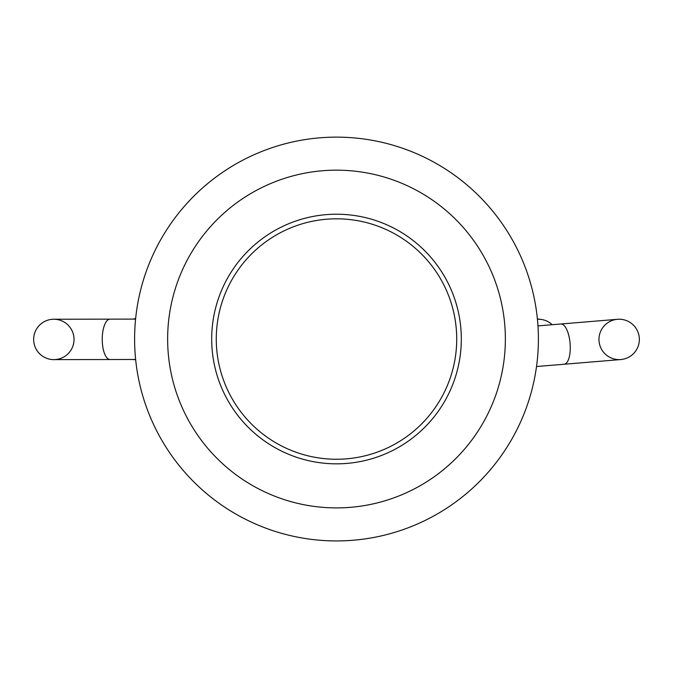 <?xml version="1.0" encoding="UTF-8"?>
<svg xmlns="http://www.w3.org/2000/svg" width="673" height="673" viewBox="0 0 673 673"><rect width="100%" height="100%" fill="white"/><g stroke="black" fill="none" stroke-linecap="round" stroke-linejoin="round"><path stroke-width="1.01" d="M135.652 359.592A20.19 20.19 0 0 1 132.303 359.483A20.19 20.19 0 0 0 135.652 359.592M74.03 339.428A20.19 20.19 0 0 1 43.745 356.909A20.19 20.19 0 0 1 43.745 321.938A20.19 20.19 0 0 1 74.03 339.428M53.874 359.618A20.19 20.19 0 0 1 33.65 339.461A20.19 20.19 0 0 1 53.806 319.238L110.027 319.145A20.19 7.824 -90.1 0 0 102.237 339.343A20.19 7.824 -90.1 0 0 110.094 359.525L53.874 359.618M336.5 137.132A201.9 201.9 0 0 1 538.4 339.032A201.9 201.9 0 0 1 336.5 540.932A201.9 201.9 0 0 1 134.6 339.032A201.9 201.9 0 0 1 336.5 137.132M505.364 339.032A168.864 168.864 0 0 0 336.5 170.168A168.864 168.864 0 0 0 167.636 339.032A168.864 168.864 0 0 0 336.5 507.896A168.864 168.864 0 0 0 505.364 339.032M336.5 463.84A124.808 124.808 0 0 1 228.408 276.628A124.808 124.808 0 0 1 444.592 276.628A124.808 124.808 0 0 1 336.5 463.84M537.433 319.263A20.19 20.19 0 0 1 552.222 324.706A20.19 20.19 0 0 0 540.991 319.406L537.399 318.935M639.35 339.428A20.19 20.19 0 0 1 609.065 356.909A20.19 20.19 0 0 1 609.065 321.938A20.19 20.19 0 0 1 639.35 339.428A20.19 20.19 0 0 1 620.826 359.55L564.117 364.244A20.19 7.672 85.3 0 0 570.208 345.148A20.19 7.672 85.3 0 0 560.786 323.999L617.494 319.305A20.19 20.19 0 0 1 639.35 339.428M216.277 339.032A120.223 120.223 0 0 1 396.607 234.919A120.223 120.223 0 0 1 396.607 443.145A120.223 120.223 0 0 1 216.277 339.032M135.643 318.556L133.077 319.103M135.584 319.103L110.027 319.145M135.635 359.475L110.094 359.525M536.516 366.524L564.117 364.244M537.971 325.892L560.786 323.999"/></g></svg>

